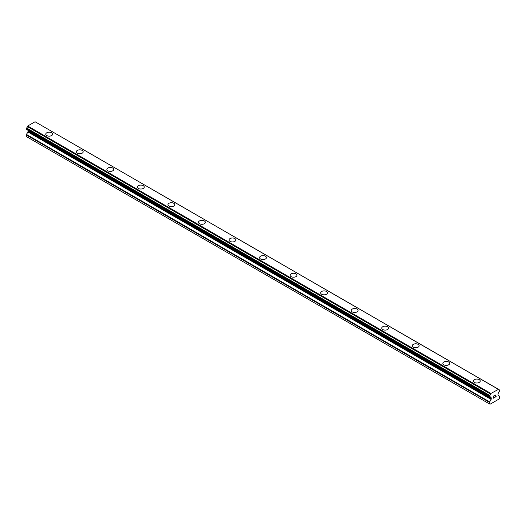 <?xml version="1.0" encoding="UTF-8"?>
<svg xmlns="http://www.w3.org/2000/svg" width="526" height="526" viewBox="0 0 526 526"><rect width="100%" height="100%" fill="white"/><g stroke="black" fill="none" stroke-linecap="round" stroke-linejoin="round"><path stroke-width="0.79" d="M45.788 134.163A3.419 1.972 180 0 1 47.899 132.342A3.419 1.972 180 0 1 51.627 132.769A3.419 1.972 180 0 1 52.626 134.169A3.419 1.972 180 0 1 50.516 135.991A3.419 1.972 180 0 1 46.788 135.563A3.419 1.972 180 0 1 45.788 134.163A3.419 1.972 180 0 1 47.899 132.348A3.419 1.972 180 0 1 51.627 132.776A3.419 1.972 180 0 1 52.626 134.163M76.329 151.804A3.419 1.972 180 0 1 78.44 149.976A3.419 1.972 180 0 1 82.168 150.41A3.419 1.972 180 0 1 83.167 151.804M82.168 150.403A3.419 1.972 180 0 1 83.167 151.797A3.419 1.972 180 0 1 81.057 153.618A3.419 1.972 180 0 1 77.329 153.191A3.419 1.972 180 0 1 76.329 151.797A3.419 1.972 180 0 1 78.44 149.976A3.419 1.972 180 0 1 82.168 150.403M112.709 168.044A3.419 1.972 180 0 1 113.708 169.431A3.419 1.972 180 0 1 111.597 171.252A3.419 1.972 180 0 1 107.869 170.825A3.419 1.972 180 0 1 106.87 169.431A3.419 1.972 180 0 1 108.987 167.61A3.419 1.972 180 0 1 112.709 168.044M106.87 169.431A3.419 1.972 180 0 1 108.981 167.61A3.419 1.972 180 0 1 112.709 168.037A3.419 1.972 180 0 1 113.708 169.431M137.411 187.065A3.419 1.972 180 0 1 139.521 185.237A3.419 1.972 180 0 1 143.25 185.665A3.419 1.972 180 0 1 144.249 187.065A3.419 1.972 180 0 1 142.138 188.887A3.419 1.972 180 0 1 138.417 188.459A3.419 1.972 180 0 1 137.411 187.065A3.419 1.972 180 0 1 139.528 185.244A3.419 1.972 180 0 1 143.25 185.671A3.419 1.972 180 0 1 144.249 187.065M167.952 204.699A3.419 1.972 180 0 1 170.062 202.872A3.419 1.972 180 0 1 173.79 203.299A3.419 1.972 180 0 1 174.796 204.699A3.419 1.972 180 0 1 172.686 206.521A3.419 1.972 180 0 1 168.958 206.093A3.419 1.972 180 0 1 167.952 204.699A3.419 1.972 180 0 1 170.069 202.878A3.419 1.972 180 0 1 173.79 203.306A3.419 1.972 180 0 1 174.796 204.699M204.331 220.94A3.419 1.972 180 0 1 205.337 222.334A3.419 1.972 180 0 1 203.227 224.155A3.419 1.972 180 0 1 199.499 223.728A3.419 1.972 180 0 1 198.499 222.334A3.419 1.972 180 0 1 200.61 220.512A3.419 1.972 180 0 1 204.331 220.94M198.499 222.334A3.419 1.972 180 0 1 200.61 220.506A3.419 1.972 180 0 1 204.331 220.933A3.419 1.972 180 0 1 205.337 222.334M229.04 239.961A3.419 1.972 180 0 1 231.151 238.14A3.419 1.972 180 0 1 234.879 238.567A3.419 1.972 180 0 1 235.878 239.968A3.419 1.972 180 0 1 233.768 241.789A3.419 1.972 180 0 1 230.04 241.362A3.419 1.972 180 0 1 229.04 239.961A3.419 1.972 180 0 1 231.151 238.146A3.419 1.972 180 0 1 234.879 238.574A3.419 1.972 180 0 1 235.878 239.961M259.581 257.595A3.419 1.972 180 0 1 261.692 255.774A3.419 1.972 180 0 1 265.42 256.201A3.419 1.972 180 0 1 266.419 257.602A3.419 1.972 180 0 1 264.308 259.423A3.419 1.972 180 0 1 260.58 258.996A3.419 1.972 180 0 1 259.581 257.595A3.419 1.972 180 0 1 261.692 255.781A3.419 1.972 180 0 1 265.42 256.208A3.419 1.972 180 0 1 266.419 257.595M290.122 275.23A3.419 1.972 180 0 1 292.232 273.408A3.419 1.972 180 0 1 295.96 273.836A3.419 1.972 180 0 1 296.96 275.236A3.419 1.972 180 0 1 294.849 277.051A3.419 1.972 180 0 1 291.121 276.623A3.419 1.972 180 0 1 290.122 275.23A3.419 1.972 180 0 1 292.232 273.415A3.419 1.972 180 0 1 295.96 273.842A3.419 1.972 180 0 1 296.96 275.23M320.663 292.864A3.419 1.972 180 0 1 322.773 291.042A3.419 1.972 180 0 1 326.501 291.47A3.419 1.972 180 0 1 327.501 292.864A3.419 1.972 180 0 1 325.39 294.685A3.419 1.972 180 0 1 321.669 294.258A3.419 1.972 180 0 1 320.663 292.864A3.419 1.972 180 0 1 322.78 291.042A3.419 1.972 180 0 1 326.501 291.476A3.419 1.972 180 0 1 327.501 292.864M351.204 310.498A3.419 1.972 180 0 1 353.314 308.67A3.419 1.972 180 0 1 357.042 309.104A3.419 1.972 180 0 1 358.048 310.498A3.419 1.972 180 0 1 355.938 312.319A3.419 1.972 180 0 1 352.21 311.892A3.419 1.972 180 0 1 351.204 310.498A3.419 1.972 180 0 1 353.321 308.677A3.419 1.972 180 0 1 357.042 309.104A3.419 1.972 180 0 1 358.048 310.498M381.751 328.132A3.419 1.972 180 0 1 383.862 326.304A3.419 1.972 180 0 1 387.583 326.731A3.419 1.972 180 0 1 388.589 328.132A3.419 1.972 180 0 1 386.478 329.953A3.419 1.972 180 0 1 382.75 329.526A3.419 1.972 180 0 1 381.751 328.132A3.419 1.972 180 0 1 383.862 326.311A3.419 1.972 180 0 1 387.583 326.738A3.419 1.972 180 0 1 388.589 328.132M412.292 345.766A3.419 1.972 180 0 1 414.403 343.938A3.419 1.972 180 0 1 418.131 344.366A3.419 1.972 180 0 1 419.13 345.766A3.419 1.972 180 0 1 417.019 347.587A3.419 1.972 180 0 1 413.291 347.16A3.419 1.972 180 0 1 412.292 345.766A3.419 1.972 180 0 1 414.403 343.945A3.419 1.972 180 0 1 418.131 344.372A3.419 1.972 180 0 1 419.13 345.766M448.671 362.006A3.419 1.972 180 0 1 449.671 363.4A3.419 1.972 180 0 1 447.56 365.222A3.419 1.972 180 0 1 443.832 364.794A3.419 1.972 180 0 1 442.833 363.394A3.419 1.972 180 0 1 444.943 361.579A3.419 1.972 180 0 1 448.671 362.006M442.833 363.394A3.419 1.972 180 0 1 444.943 361.572A3.419 1.972 180 0 1 448.671 362A3.419 1.972 180 0 1 449.671 363.394M473.374 381.028A3.419 1.972 180 0 1 475.484 379.207A3.419 1.972 180 0 1 479.212 379.634A3.419 1.972 180 0 1 480.212 381.034A3.419 1.972 180 0 1 478.101 382.856A3.419 1.972 180 0 1 474.373 382.428A3.419 1.972 180 0 1 473.374 381.028A3.419 1.972 180 0 1 475.484 379.213A3.419 1.972 180 0 1 479.212 379.64A3.419 1.972 180 0 1 480.212 381.028M493.421 396.275L493.421 397.084L493.414 396.275L494.315 395.756L493.421 396.275M493.421 397.084L493.907 396.801M493.907 396.933L493.421 397.215L493.907 396.933M493.421 397.215L493.421 398.024L493.414 397.215M493.421 398.024L494.315 397.505M494.315 397.643L493.303 398.221L493.303 396.209L494.315 395.624M493.303 398.221L494.315 397.636M495.012 395.73L495.939 394.875M495.946 395.467L495.696 395.986L495.939 395.467M495.696 395.986L495.157 397.018L495.696 395.986M495.157 397.018L496.11 396.472M494.913 397.294L496.11 396.604L494.907 397.294L495.913 395.282L495.209 395.328L495.827 394.967M490.613 397.308L489.811 396.841A1.44 0.828 -60 0 1 490.337 396.86A1.44 0.828 -60 0 1 490.613 397.308L491.1 397.663A0.717 0.414 -60 0 1 491.251 397.991L491.251 398.905A0.717 0.414 -60 0 1 491.1 399.412L489.667 401.89A0.717 0.414 -60 0 0 489.522 402.39L489.522 403.955L490.028 404.244L499.194 398.958L499.7 396.512A0.717 0.414 -60 0 0 499.549 396.183L498.115 395.355A0.717 0.414 -60 0 1 497.971 395.026L497.971 394.112A0.717 0.414 -60 0 1 498.115 393.606L498.602 392.698A1.44 0.828 -60 0 1 499.411 391.298L499.7 390.128L498.602 389.444A1.44 0.828 -60 0 0 498.885 389.884A1.44 0.828 -60 0 0 499.404 389.904L35.275 121.874M489.811 396.841L489.811 395.44A1.44 0.828 -60 0 0 490.613 394.053L490.929 393.441L498.536 389.325M27.931 130.257A0.717 0.414 -60 0 1 28.029 130.553L28.029 131.467A0.717 0.414 -60 0 1 27.885 131.973L26.451 134.452A0.717 0.414 120 0 0 26.3 134.952L26.3 136.517L489.522 403.955M27.437 129.968L490.653 397.4M26.458 129.403L489.68 396.841L26.458 129.403M498.293 389.187L35.071 121.756L27.707 126.003L27.398 126.615A1.44 0.828 -60 0 1 26.596 128.009L26.372 129.35L489.594 396.788M490.929 393.441L27.707 126.003M490.725 393.796L27.503 126.358M490.613 394.053L27.398 126.615M499.404 389.904L498.602 389.444M489.811 395.44L26.596 128.009M489.686 395.598L26.464 128.16M489.594 395.756L26.372 128.318M489.522 396.006L26.3 128.568M489.522 396.624L26.3 129.186M491.251 397.991L28.029 130.553M491.251 398.905L28.029 131.467M491.1 399.412L27.885 131.973M489.667 401.89L26.451 134.452M489.522 402.39L26.3 134.952M490.686 397.432L27.47 129.994"/></g></svg>

